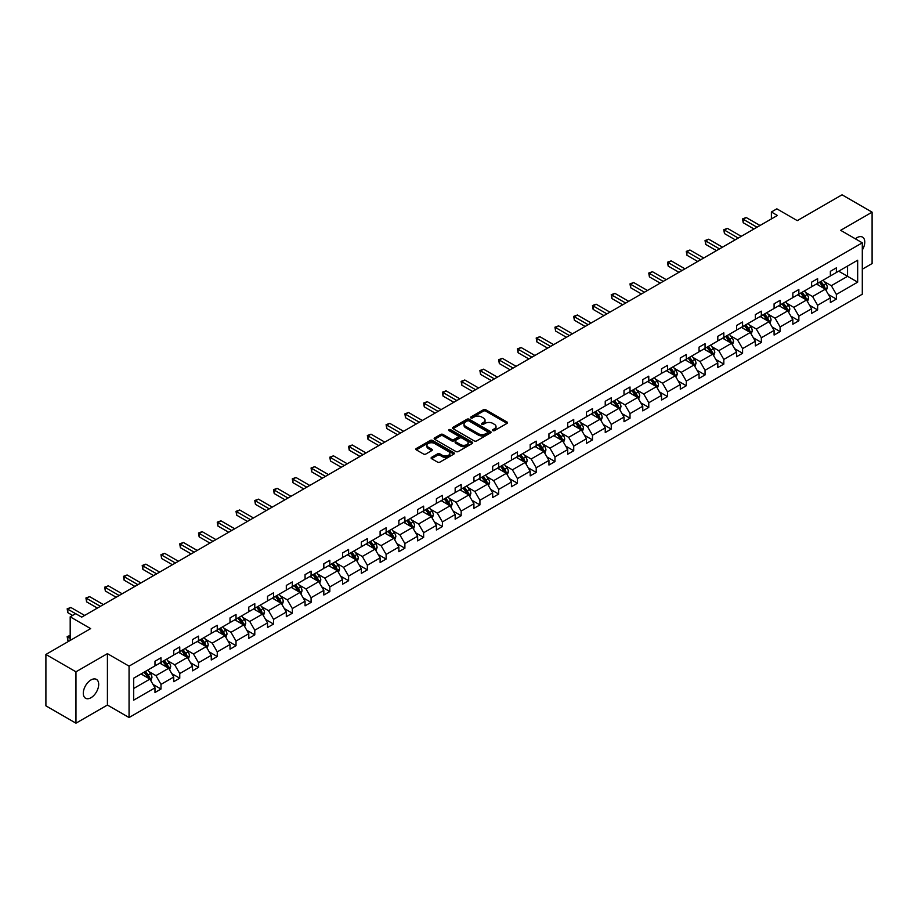 <?xml version="1.0" encoding="UTF-8"?>
<svg xmlns="http://www.w3.org/2000/svg" width="918" height="918" viewBox="0 0 918 918"><rect width="100%" height="100%" fill="white"/><g stroke="black" fill="none" stroke-linecap="round" stroke-linejoin="round"><path stroke-width="1.38" d="M492.828 430.622A1.17 0.677 0 0 0 494.481 430.622L507.023 423.382A1.664 0.964 0 0 0 507.516 422.705A1.664 0.964 0 0 0 507.023 422.016L485.771 409.749A1.664 0.964 0 0 0 483.419 409.749L470.877 416.99A1.17 0.677 0 0 0 472.529 417.942L474.147 417.013A5.347 3.087 0 0 1 481.698 417.013L483.476 418.034A5.347 3.087 0 0 1 485.037 420.214A5.347 3.087 0 0 1 483.476 422.395L481.847 423.324A1.17 0.677 0 0 0 483.499 424.288L485.129 423.347A5.347 3.087 0 0 1 492.679 423.347L494.446 424.368A5.347 3.087 0 0 1 496.018 426.549A5.347 3.087 0 0 1 494.446 428.729L492.828 429.67A1.17 0.677 0 0 0 492.828 430.622L492.828 429.67M90.997 697.714A10.89 6.288 120 0 0 98.111 688.121A10.89 6.288 120 0 0 96.436 679.4A10.89 6.288 120 0 0 90.997 679.94A10.89 6.288 120 0 0 83.882 689.521A10.89 6.288 120 0 0 85.558 698.254A10.89 6.288 120 0 0 90.997 697.714M862.3 250.04A10.89 6.288 120 0 0 862.507 237.108A10.89 6.288 120 0 0 857.068 237.647A10.89 6.288 120 0 0 855.392 238.829M862.3 269.203L872.1 263.546L872.1 212.161L842.035 194.811L797.294 220.641L776.857 208.834L771.384 211.989L771.384 218.932M75.965 723.189L107.417 705.035L107.417 653.65L75.965 671.815L75.965 723.189L45.9 705.839L45.9 654.454L90.641 628.623L70.193 616.816L70.193 640.431M75.965 671.815L45.9 654.454M431.586 457.325A1.664 0.964 0 0 0 431.104 458.002A1.664 0.964 0 0 0 431.586 458.679L437.553 462.121A1.664 0.964 0 0 0 439.917 462.121L453.848 454.089A1.664 0.964 0 0 0 454.33 453.4A1.664 0.964 0 0 0 453.848 452.723L432.596 440.456A1.664 0.964 0 0 0 430.232 440.456L416.302 448.5A1.664 0.964 0 0 0 415.82 449.177A1.664 0.964 0 0 0 416.302 449.854L423.508 454.02A1.664 0.964 0 0 0 425.872 454.02L431.827 450.577A1.664 0.964 0 0 0 432.321 449.889A1.664 0.964 0 0 0 431.827 449.212L428.258 447.146A4.464 2.582 0 0 1 426.95 445.322A4.464 2.582 0 0 1 429.704 442.946A4.464 2.582 0 0 1 434.57 443.497L448.558 451.576A4.464 2.582 0 0 1 449.866 453.4A4.464 2.582 0 0 1 447.112 455.787A4.464 2.582 0 0 1 442.246 455.225L439.917 453.882A1.664 0.964 0 0 0 437.553 453.882L431.586 457.325L431.586 458.679M70.193 616.816L75.666 613.66L81.679 617.137L777.397 215.466L771.384 211.989M107.417 653.65L129.059 666.147L862.3 242.822L862.3 294.208L129.059 717.532L129.059 666.147M872.1 212.161L840.647 230.326L862.3 242.822M474.262 440.927A1.664 0.964 0 0 0 476.626 440.927L490.556 432.883A1.664 0.964 0 0 0 491.05 432.206A1.664 0.964 0 0 0 490.556 431.529L469.305 419.262A1.664 0.964 0 0 0 466.941 419.262L453.022 427.295A1.664 0.964 0 0 0 452.528 427.983A1.664 0.964 0 0 0 453.022 428.66L474.262 440.927M449.407 430.875A1.17 0.677 0 0 1 450.6 431.035L472.173 443.497L458.266 451.53A1.664 0.964 0 0 1 455.913 451.53L434.662 439.263L440.617 435.843L440.617 434.455L434.662 437.897A1.664 0.964 0 0 0 434.168 438.575A1.664 0.964 0 0 0 434.662 439.263L434.662 437.897M440.617 435.843A1.664 0.964 0 0 1 442.981 435.843L442.981 434.455A1.664 0.964 0 0 0 440.617 434.455M442.981 434.455L451.599 439.435A1.664 0.964 0 0 0 453.962 439.435L457.91 437.152A1.664 0.964 0 0 0 458.403 436.463A1.664 0.964 0 0 0 457.91 435.786L448.948 430.599A1.17 0.677 0 0 1 450.6 429.647L472.196 442.12A1.664 0.964 0 0 1 472.69 442.809A1.664 0.964 0 0 1 472.196 443.486L472.196 442.12M133.695 678.195L154.981 665.906L154.981 661.258L160.994 657.781L160.994 662.44L173.743 655.073L173.743 650.426L179.756 646.949L179.756 651.608L192.505 644.241L192.505 639.594L198.517 636.128L198.517 640.775L211.255 633.42L211.255 628.761L217.268 625.296L217.268 629.943L230.016 622.588L230.016 617.929L236.029 614.463L236.029 619.111L248.778 611.755L248.778 607.096L254.791 603.631L254.791 608.278L267.54 600.923L267.54 596.264L273.553 592.798L273.553 597.446L286.301 590.09L286.301 585.432L292.314 581.966L292.314 586.613L305.063 579.258L305.063 574.611L311.076 571.134L311.076 575.781L323.825 568.426L323.825 563.778L329.837 560.301L329.837 564.949L342.586 557.593L342.586 552.946L348.599 549.469L348.599 554.128L361.348 546.761L361.348 542.113L367.361 538.636L367.361 543.295L380.109 535.928L380.109 531.281L386.122 527.804L386.122 532.463L398.871 525.096L398.871 520.449L404.884 516.972L404.884 521.631L417.633 514.264L417.633 509.616L423.646 506.139L423.646 510.798L436.394 503.431L436.394 498.784L442.407 495.318L442.407 499.966L455.156 492.61L455.156 487.951L461.169 484.486L461.169 489.133L473.917 481.778L473.917 477.119L479.93 473.654L479.93 478.301L492.668 470.945L492.668 466.287L498.692 462.821L498.692 467.469L511.429 460.113L511.429 455.454L517.442 451.989L517.442 456.636L530.191 449.281L530.191 444.622L536.204 441.156L536.204 445.804L548.953 438.448L548.953 433.801L554.965 430.324L554.965 434.971L567.714 427.616L567.714 422.969L573.727 419.492L573.727 424.139L586.476 416.783L586.476 412.136L592.489 408.659L592.489 413.318L605.237 405.951L605.237 401.304L611.25 397.827L611.25 402.486L623.999 395.119L623.999 390.471L630.012 386.994L630.012 391.653L642.761 384.286L642.761 379.639L648.774 376.162L648.774 380.821L661.522 373.454L661.522 368.806L667.535 365.33L667.535 369.988L680.284 362.633L680.284 357.974L686.297 354.509L686.297 359.156L699.046 351.801L699.046 347.142L705.058 343.676L705.058 348.324L717.807 340.968L717.807 336.309L723.82 332.844L723.82 337.491L736.569 330.136L736.569 325.477L742.582 322.011L742.582 326.659L755.33 319.303L755.33 314.644L761.343 311.179L761.343 315.826L774.092 308.471L774.092 303.812L780.105 300.347L780.105 304.994L792.842 297.639L792.842 292.991L798.855 289.514L798.855 294.162L811.604 286.806L811.604 282.159L817.617 278.682L817.617 283.341L830.365 275.974L830.365 271.326L836.378 267.849L836.378 272.508L857.664 260.219L857.664 282.159L836.378 294.449L836.378 299.096L830.365 302.573L830.365 297.914L817.617 305.281L817.617 309.928L811.604 313.405L811.604 308.746L798.855 316.113L798.855 320.761L792.842 324.226L792.842 319.579L780.105 326.934L780.105 331.593L774.092 335.059L774.092 330.411L761.343 337.767L761.343 342.425L755.33 345.891L755.33 341.244L742.582 348.599L742.582 353.258L736.569 356.723L736.569 352.076L723.82 359.431L723.82 364.09L717.807 367.556L717.807 362.908L705.058 370.264L705.058 374.923L699.046 378.388L699.046 373.741L686.297 381.096L686.297 385.744L680.284 389.221L680.284 384.573L667.535 391.929L667.535 396.576L661.522 400.053L661.522 395.406L648.774 402.761L648.774 407.408L642.761 410.885L642.761 406.226L630.012 413.593L630.012 418.241L623.999 421.718L623.999 417.059L611.25 424.426L611.25 429.073L605.237 432.55L605.237 427.891L592.489 435.258L592.489 439.906L586.476 443.383L586.476 438.724L573.727 446.091L573.727 450.738L567.714 454.215L567.714 449.556L554.965 456.912L554.965 461.57L548.953 465.036L548.953 460.388L536.204 467.744L536.204 472.403L530.191 475.868L530.191 471.221L517.442 478.576L517.442 483.235L511.429 486.701L511.429 482.053L498.692 489.409L498.692 494.068L492.668 497.533L492.668 492.886L479.93 500.241L479.93 504.9L473.917 508.365L473.917 503.718L461.169 511.074L461.169 515.732L455.156 519.198L455.156 514.55L442.407 521.906L442.407 526.553L436.394 530.03L436.394 525.383L423.646 532.738L423.646 537.386L417.633 540.863L417.633 536.204L404.884 543.571L404.884 548.218L398.871 551.695L398.871 547.036L386.122 554.403L386.122 559.051L380.109 562.527L380.109 557.869L367.361 565.236L367.361 569.883L361.348 573.36L361.348 568.701L348.599 576.068L348.599 580.715L342.586 584.192L342.586 579.533L329.837 586.9L329.837 591.548L323.825 595.013L323.825 590.366L311.076 597.721L311.076 602.38L305.063 605.846L305.063 601.198L292.314 608.554L292.314 613.213L286.301 616.678L286.301 612.031L273.553 619.386L273.553 624.045L267.54 627.51L267.54 622.863L254.791 630.218L254.791 634.877L248.778 638.343L248.778 633.695L236.029 641.051L236.029 645.71L230.016 649.175L230.016 644.528L217.268 651.883L217.268 656.531L211.255 660.008L211.255 655.36L198.517 662.716L198.517 667.363L192.505 670.84L192.505 666.193L179.756 673.548L179.756 678.195L173.743 681.672L173.743 677.014L160.994 684.38L160.994 689.028L154.981 692.505L154.981 687.846L133.695 700.136L133.695 678.195M159.789 663.129L168.683 668.27L155.945 675.625L148.98 671.609M155.945 675.625L160.994 684.38M168.683 668.27L173.743 677.014M154.981 664.793L155.945 665.355L160.994 662.44M178.551 652.296L187.444 657.437L174.695 664.804L167.742 660.776M174.695 664.804L179.756 673.548M187.444 657.437L192.505 666.193M173.743 653.972L174.695 654.523L179.756 651.608M197.313 641.464L206.206 646.605L193.457 653.972L186.503 649.944M193.457 653.972L198.517 662.716M206.206 646.605L211.255 655.36M192.505 643.139L193.457 643.69L198.517 640.775M216.074 630.643L224.967 635.772L212.219 643.139L205.265 639.112M212.219 643.139L217.268 651.883M224.967 635.772L230.016 644.528M211.255 632.307L212.219 632.858L217.268 629.943M234.836 619.811L243.729 624.94L230.98 632.307L224.026 628.291M230.98 632.307L236.029 641.051M243.729 624.94L248.778 633.695M230.016 621.475L230.98 622.025L236.029 619.111M253.597 608.978L262.491 614.108L249.742 621.475L242.788 617.458M249.742 621.475L254.791 630.218M262.491 614.108L267.54 622.863M248.778 610.642L249.742 611.193L254.791 608.278M272.348 598.146L281.252 603.287L268.504 610.642L261.55 606.626M268.504 610.642L273.553 619.386M281.252 603.287L286.301 612.031M267.54 599.81L268.504 600.361L273.553 597.446M291.109 587.313L300.014 592.454L287.265 599.81L280.3 595.793M287.265 599.81L292.314 608.554M300.014 592.454L305.063 601.198M286.301 588.977L287.265 589.528L292.314 586.613M309.871 576.481L318.776 581.622L306.027 588.977L299.061 584.961M306.027 588.977L311.076 597.721M318.776 581.622L323.825 590.366M305.063 578.145L306.027 578.707L311.076 575.781M328.633 565.649L337.537 570.789L324.788 578.145L317.823 574.129M324.788 578.145L329.837 586.9M337.537 570.789L342.586 579.533M323.825 567.313L324.788 567.875L329.837 564.949M347.394 554.816L356.299 559.957L343.55 567.313L336.585 563.296M343.55 567.313L348.599 576.068M356.299 559.957L361.348 568.701M342.586 556.48L343.55 557.042L348.599 554.128M366.156 543.984L375.06 549.125L362.312 556.48L355.346 552.464M362.312 556.48L367.361 565.236M375.06 549.125L380.109 557.869M361.348 545.648L362.312 546.21L367.361 543.295M384.917 533.151L393.822 538.292L381.073 545.648L374.108 541.631M381.073 545.648L386.122 554.403M393.822 538.292L398.871 547.036M380.109 534.815L381.073 535.378L386.122 532.463M403.679 522.319L412.584 527.46L399.835 534.815L392.87 530.799M399.835 534.815L404.884 543.571M412.584 527.46L417.633 536.204M398.871 523.994L399.835 524.545L404.884 521.631M422.441 511.487L431.345 516.627L418.597 523.994L411.631 519.967M418.597 523.994L423.646 532.738M431.345 516.627L436.394 525.383M417.633 513.162L418.597 513.713L423.646 510.798M441.202 500.654L450.095 505.795L437.358 513.162L430.393 509.134M437.358 513.162L442.407 521.906M450.095 505.795L455.156 514.55M436.394 502.33L437.358 502.88L442.407 499.966M459.964 489.833L468.857 494.963L456.108 502.33L449.154 498.302M456.108 502.33L461.169 511.074M468.857 494.963L473.917 503.718M455.156 491.497L456.108 492.048L461.169 489.133M478.726 479.001L487.619 484.13L474.87 491.497L467.916 487.481M474.87 491.497L479.93 500.241M487.619 484.13L492.668 492.886M473.917 480.665L474.87 481.216L479.93 478.301M497.487 468.169L506.38 473.298L493.632 480.665L486.678 476.649M493.632 480.665L498.692 489.409M506.38 473.298L511.429 482.053M492.668 469.832L493.632 470.383L498.692 467.469M516.249 457.336L525.142 462.477L512.393 469.832L505.439 465.816M512.393 469.832L517.442 478.576M525.142 462.477L530.191 471.221M511.429 459L512.393 459.551L517.442 456.636M535.01 446.504L543.904 451.645L531.155 459L524.201 454.984M531.155 459L536.204 467.744M543.904 451.645L548.953 460.388M530.191 448.168L531.155 448.718L536.204 445.804M553.761 435.671L562.665 440.812L549.916 448.168L542.963 444.151M549.916 448.168L554.965 456.912M562.665 440.812L567.714 449.556M548.953 437.335L549.916 437.897L554.965 434.971M572.522 424.839L581.427 429.98L568.678 437.335L561.713 433.319M568.678 437.335L573.727 446.091M581.427 429.98L586.476 438.724M567.714 426.503L568.678 427.065L573.727 424.139M591.284 414.007L600.188 419.147L587.44 426.503L580.474 422.487M587.44 426.503L592.489 435.258M600.188 419.147L605.237 427.891M586.476 415.67L587.44 416.233L592.489 413.318M610.045 403.174L618.95 408.315L606.201 415.67L599.236 411.654M606.201 415.67L611.25 424.426M618.95 408.315L623.999 417.059M605.237 404.838L606.201 405.4L611.25 402.486M628.807 392.342L637.712 397.483L624.963 404.838L617.998 400.822M624.963 404.838L630.012 413.593M637.712 397.483L642.761 406.226M623.999 394.006L624.963 394.568L630.012 391.653M647.569 381.509L656.473 386.65L643.725 394.006L636.759 389.989M643.725 394.006L648.774 402.761M656.473 386.65L661.522 395.406M642.761 383.185L643.725 383.735L648.774 380.821M666.33 370.677L675.235 375.818L662.486 383.185L655.521 379.157M662.486 383.185L667.535 391.929M675.235 375.818L680.284 384.573M661.522 372.352L662.486 372.903L667.535 369.988M685.092 359.845L693.997 364.985L681.248 372.352L674.282 368.325M681.248 372.352L686.297 381.096M693.997 364.985L699.046 373.741M680.284 361.52L681.248 362.071L686.297 359.156M703.854 349.024L712.758 354.153L700.009 361.52L693.044 357.492M700.009 361.52L705.058 370.264M712.758 354.153L717.807 362.908M699.046 350.687L700.009 351.238L705.058 348.324M722.615 338.191L731.508 343.321L718.771 350.687L711.806 346.671M718.771 350.687L723.82 359.431M731.508 343.321L736.569 352.076M717.807 339.855L718.771 340.406L723.82 337.491M741.377 327.359L750.27 332.488L737.521 339.855L730.567 335.839M737.521 339.855L742.582 348.599M750.27 332.488L755.33 341.244M736.569 329.023L737.521 329.573L742.582 326.659M760.138 316.526L769.032 321.667L756.283 329.023L749.329 325.006M756.283 329.023L761.343 337.767M769.032 321.667L774.092 330.411M755.33 318.19L756.283 318.741L761.343 315.826M778.9 305.694L787.793 310.835L775.044 318.19L768.091 314.174M775.044 318.19L780.105 326.934M787.793 310.835L792.842 319.579M774.092 307.358L775.044 307.92L780.105 304.994M797.662 294.862L806.555 300.002L793.806 307.358L786.852 303.342M793.806 307.358L798.855 316.113M806.555 300.002L811.604 308.746M792.842 296.525L793.806 297.088L798.855 294.162M816.423 284.029L825.316 289.17L812.568 296.525L805.614 292.509M812.568 296.525L817.617 305.281M825.316 289.17L830.365 297.914M811.604 285.693L812.568 286.255L817.617 283.341M838.662 271.189L847.566 276.318L831.329 285.693L824.375 281.677M831.329 285.693L836.378 294.449M857.664 282.159L847.566 276.318L847.566 266.048L857.664 260.219M107.417 705.035L129.059 717.532M830.365 274.861L831.329 275.423L836.378 272.508M133.695 688.477L149.932 679.102L141.028 673.961M149.932 679.102L154.981 687.846M828.38 294.483L836.378 299.096M809.619 305.315L817.617 309.928M790.868 316.148L798.855 320.761M772.107 326.969L780.105 331.593M753.345 337.801L761.343 342.425M734.584 348.633L742.582 353.258M715.822 359.466L723.82 364.09M697.06 370.298L705.058 374.923M678.299 381.131L686.297 385.744M659.537 391.963L667.535 396.576M640.775 402.795L648.774 407.408M622.014 413.628L630.012 418.241M603.252 424.46L611.25 429.073M584.491 435.293L592.489 439.906M565.729 446.125L573.727 450.738M546.967 456.957L554.965 461.57M528.206 467.778L536.204 472.403M509.456 478.611L517.442 483.235M490.694 489.443L498.692 494.068M471.932 500.276L479.93 504.9M453.171 511.108L461.169 515.732M434.409 521.94L442.407 526.553M415.647 532.773L423.646 537.386M396.886 543.605L404.884 548.218M378.124 554.438L386.122 559.051M359.363 565.27L367.361 569.883M340.601 576.102L348.599 580.715M321.839 586.935L329.837 591.548M303.078 597.756L311.076 602.38M284.316 608.588L292.314 613.213M265.554 619.42L273.553 624.045M246.793 630.253L254.791 634.877M228.031 641.085L236.029 645.71M209.281 651.918L217.268 656.531M190.519 662.75L198.517 667.363M171.758 673.582L179.756 678.195M152.996 684.415L160.994 689.028M493.299 430.783L494.446 430.117A5.347 3.087 0 0 0 496.018 427.937L496.018 426.549M485.037 420.214L485.037 421.603A5.347 3.087 0 0 1 483.476 423.783L482.317 424.449M507.023 422.016L507.023 423.382L485.771 411.138A1.664 0.964 0 0 0 483.419 411.138L471.336 418.115M490.556 431.529L490.556 432.883L469.305 420.651A1.664 0.964 0 0 0 466.941 420.651L453.044 428.672L453.022 427.295M487.607 432.688A1.17 0.677 0 0 0 487.607 431.724L468.949 420.96A1.17 0.677 0 0 0 467.296 420.96L465.587 421.947A5.347 3.087 0 0 0 464.026 424.127A5.347 3.087 0 0 0 465.587 426.308L478.335 433.675A5.347 3.087 0 0 0 485.897 433.675L487.607 432.688L487.607 434.076A1.17 0.677 0 0 0 487.951 433.594L487.951 432.206M464.026 424.127L464.026 425.516A5.347 3.087 0 0 0 465.587 427.696L465.587 426.308M487.607 434.076L485.897 435.063A5.347 3.087 0 0 1 478.335 435.063L465.587 427.696M442.981 435.843L451.599 440.824A1.664 0.964 0 0 0 453.962 440.824L457.91 438.54A1.664 0.964 0 0 0 458.403 437.852L458.403 436.463M460.538 444.599A4.464 2.582 0 0 0 465.403 445.15A4.464 2.582 0 0 0 468.169 442.774A4.464 2.582 0 0 0 466.86 440.95L461.926 438.104A1.664 0.964 0 0 0 459.574 438.104L455.615 440.388A1.664 0.964 0 0 0 455.121 441.065A1.664 0.964 0 0 0 455.615 441.753L460.538 444.599L460.538 445.987A4.464 2.582 0 0 0 465.403 446.538A4.464 2.582 0 0 0 468.169 444.163L468.169 442.774M455.121 441.065L455.121 442.453A1.664 0.964 0 0 0 455.615 443.142L455.615 441.753M460.538 445.987L455.615 443.142M449.866 453.4L449.866 454.789A4.464 2.582 0 0 1 447.112 457.175A4.464 2.582 0 0 1 442.246 456.613L439.917 455.271A1.664 0.964 0 0 0 437.553 455.271L431.609 458.702M426.95 445.322L426.95 446.71A4.464 2.582 0 0 0 428.258 448.535L428.258 447.146M431.827 449.212L431.827 450.577L428.258 448.535M453.825 454.1L432.596 441.845A1.664 0.964 0 0 0 430.232 441.845L416.324 449.866L416.302 448.5M826.234 290.754L827.336 287.552A4.51 2.605 -120 0 0 825.902 283.719L823.205 280.116M818.363 285.154L817.192 283.582M824.651 288.78L824.903 287.747A4.51 2.605 -120 0 0 823.618 285.039L820.91 281.436M819.785 282.09L822.757 286.049A2.295 1.331 60 0 1 823.171 286.749L824.903 287.747M819.476 282.262L822.172 285.877A4.51 2.605 60 0 1 823.297 288M757.006 227.228L743.213 219.264L746.219 217.532L760.012 225.495M753.999 228.972L743.213 222.741L743.213 219.264L742.559 218.886L746.219 217.532M743.213 222.741L742.559 218.886M807.473 301.586L808.574 298.384A4.51 2.605 -120 0 0 807.14 294.552L804.443 290.949M799.601 295.986L798.43 294.414M805.889 299.612L806.142 298.579A4.51 2.605 -120 0 0 804.856 295.871L802.148 292.268M801.024 292.922L803.996 296.881A2.295 1.331 60 0 1 804.409 297.581L806.142 298.579M800.714 293.094L803.411 296.698A4.51 2.605 60 0 1 804.535 298.832M788.711 312.418L789.813 309.217A4.51 2.605 -120 0 0 788.378 305.384L785.682 301.781M780.839 306.807L779.669 305.246M787.128 310.445L787.38 309.412A4.51 2.605 -120 0 0 786.095 306.704L783.398 303.101M782.262 303.743L785.234 307.714A2.295 1.331 60 0 1 785.647 308.414L787.38 309.412M781.952 303.927L784.649 307.53A4.51 2.605 60 0 1 785.774 309.664M738.244 238.06L724.451 230.097L727.458 228.364L741.251 236.328M735.238 239.805L724.451 233.574L724.451 230.097L723.797 229.718L727.458 228.364M724.451 233.574L723.797 229.718M719.482 248.893L705.69 240.929L708.696 239.196L722.489 247.16M716.476 250.637L705.69 244.406L705.69 240.929L705.035 240.55L708.696 239.196M705.69 244.406L705.035 240.55M769.95 323.251L771.051 320.049A4.51 2.605 -120 0 0 769.617 316.217L766.92 312.613M762.078 317.639L760.907 316.079M768.366 321.277L768.618 320.244A4.51 2.605 -120 0 0 767.333 317.536L764.637 313.933M763.501 314.576L766.473 318.546A2.295 1.331 60 0 1 766.897 319.246L768.618 320.244M763.191 314.759L765.887 318.362A4.51 2.605 60 0 1 767.012 320.497M700.721 259.725L686.928 251.762L689.934 250.029L703.727 257.992M697.714 261.469L686.928 255.238L686.928 251.762L686.274 251.383L689.934 250.029M686.928 255.238L686.274 251.383M751.188 334.072L752.29 330.882A4.51 2.605 -120 0 0 750.855 327.049L748.159 323.446M743.316 328.472L742.146 326.911M749.604 332.109L749.857 331.077A4.51 2.605 -120 0 0 748.572 328.369L745.875 324.765M744.739 325.408L747.711 329.378A2.295 1.331 60 0 1 748.136 330.078L749.857 331.077M744.429 325.592L747.126 329.195A4.51 2.605 60 0 1 748.25 331.329M681.971 270.558L668.166 262.594L671.173 260.861L684.977 268.825M678.964 272.29L668.166 266.071L668.166 262.594L667.512 262.215L671.173 260.861M668.166 266.071L667.512 262.215M732.426 344.904L733.528 341.714A4.51 2.605 -120 0 0 732.094 337.881L729.397 334.267M724.554 339.304L723.384 337.744M730.843 342.942L731.095 341.909A4.51 2.605 -120 0 0 729.81 339.201L727.113 335.586M725.977 336.24L728.949 340.211A2.295 1.331 60 0 1 729.374 340.911L731.095 341.909M725.668 336.424L728.364 340.027A4.51 2.605 60 0 1 729.489 342.162M663.209 281.39L649.416 273.426L652.423 271.694L666.216 279.657M660.203 283.123L649.416 276.903L649.416 273.426L648.751 273.048L652.423 271.694M649.416 276.903L648.751 273.048M713.665 355.736L714.778 352.546A4.51 2.605 -120 0 0 713.332 348.702L710.635 345.099M705.793 350.137L704.622 348.576M712.093 353.774L712.345 352.741A4.51 2.605 -120 0 0 711.048 350.022L708.352 346.419M707.216 347.073L710.188 351.043A2.295 1.331 60 0 1 710.612 351.743L712.345 352.741M706.906 347.256L709.603 350.86A4.51 2.605 60 0 1 710.727 352.994M644.447 292.222L630.655 284.259L633.661 282.526L647.454 290.49M641.441 293.955L630.655 287.736L630.655 284.259L629.989 283.88L633.661 282.526M630.655 287.736L629.989 283.88M694.903 366.569L696.016 363.379A4.51 2.605 -120 0 0 694.57 359.535L691.874 355.932M687.031 360.969L685.861 359.408M693.331 364.607L693.583 363.574A4.51 2.605 -120 0 0 692.287 360.854L689.59 357.251M688.454 357.905L691.426 361.876A2.295 1.331 60 0 1 691.851 362.576L693.583 363.574M688.144 358.089L690.841 361.692A4.51 2.605 60 0 1 691.965 363.815M625.686 303.055L611.893 295.091L614.899 293.358L628.692 301.322M622.679 304.787L611.893 298.557L611.893 295.091L611.227 294.712L614.899 293.358M611.893 298.557L611.227 294.712M676.141 377.401L677.255 374.211A4.51 2.605 -120 0 0 675.809 370.367L673.112 366.764M668.27 371.801L667.099 370.241M674.569 375.439L674.822 374.406A4.51 2.605 -120 0 0 673.525 371.687L670.828 368.084M669.704 368.738L672.664 372.708A2.295 1.331 60 0 1 673.089 373.396L674.822 374.406M669.383 368.921L672.079 372.524A4.51 2.605 60 0 1 673.204 374.647M606.924 313.887L593.131 305.923L596.138 304.191L609.931 312.154M603.918 315.62L593.131 309.389L593.131 305.923L592.466 305.545L596.138 304.191M593.131 309.389L592.466 305.545M657.38 388.234L658.493 385.044A4.51 2.605 -120 0 0 657.047 381.2L654.35 377.596M649.508 382.634L648.337 381.073M655.808 386.271L656.06 385.227A4.51 2.605 -120 0 0 654.764 382.519L652.067 378.916M650.942 379.57L653.914 383.54A2.295 1.331 60 0 1 654.327 384.229L656.06 385.227M650.621 379.754L653.329 383.357A4.51 2.605 60 0 1 654.442 385.48M638.618 399.066L639.731 395.876A4.51 2.605 -120 0 0 638.285 392.032L635.589 388.429M630.746 393.466L629.576 391.906M637.046 397.104L637.299 396.06A4.51 2.605 -120 0 0 636.002 393.352L633.305 389.748M632.181 390.402L635.153 394.373A2.295 1.331 60 0 1 635.566 395.061L637.299 396.06M631.859 390.586L634.567 394.189A4.51 2.605 60 0 1 635.681 396.312M619.868 409.898L620.97 406.708A4.51 2.605 -120 0 0 619.535 402.864L616.827 399.261M611.985 404.299L610.814 402.738M618.284 407.925L618.537 406.892A4.51 2.605 -120 0 0 617.24 404.184L614.544 400.581M613.419 401.235L616.391 405.194A2.295 1.331 60 0 1 616.804 405.894L618.537 406.892M613.098 401.418L615.806 405.022A4.51 2.605 60 0 1 616.93 407.144M601.106 420.731L602.208 417.529A4.51 2.605 -120 0 0 600.774 413.697L598.066 410.094M593.223 415.131L592.053 413.559M599.523 418.757L599.775 417.724A4.51 2.605 -120 0 0 598.479 415.016L595.782 411.413M594.657 412.067L597.629 416.026A2.295 1.331 60 0 1 598.043 416.726L599.775 417.724M594.336 412.239L597.044 415.854A4.51 2.605 60 0 1 598.169 417.977M582.345 431.563L583.446 428.362A4.51 2.605 -120 0 0 582.012 424.529L579.304 420.926M574.461 425.963L573.291 424.391M580.761 429.59L581.014 428.557A4.51 2.605 -120 0 0 579.728 425.849L577.02 422.246M575.896 422.9L578.868 426.859A2.295 1.331 60 0 1 579.281 427.559L581.014 428.557M575.575 423.072L578.283 426.686A4.51 2.605 60 0 1 579.407 428.809M563.583 442.396L564.685 439.194A4.51 2.605 -120 0 0 563.25 435.361L560.542 431.758M555.7 436.784L554.529 435.224M562 440.422L562.252 439.389A4.51 2.605 -120 0 0 560.967 436.681L558.259 433.078M557.134 433.732L560.106 437.691A2.295 1.331 60 0 1 560.519 438.391L562.252 439.389M556.824 433.904L559.521 437.507A4.51 2.605 60 0 1 560.646 439.642M544.822 453.228L545.923 450.027A4.51 2.605 -120 0 0 544.489 446.194L541.792 442.591M536.95 447.617L535.768 446.056M543.238 451.254L543.49 450.222A4.51 2.605 -120 0 0 542.205 447.514L539.497 443.91M538.373 444.553L541.345 448.523A2.295 1.331 60 0 1 541.758 449.223L543.49 450.222M538.063 444.737L540.759 448.34A4.51 2.605 60 0 1 541.884 450.474M526.06 464.06L527.161 460.859A4.51 2.605 -120 0 0 525.727 457.026L523.03 453.423M518.188 458.449L517.018 456.889M524.476 462.087L524.729 461.054A4.51 2.605 -120 0 0 523.444 458.346L520.736 454.743M519.611 455.385L522.583 459.356A2.295 1.331 60 0 1 522.996 460.056L524.729 461.054M519.301 455.569L521.998 459.172A4.51 2.605 60 0 1 523.122 461.306M507.298 474.881L508.4 471.691A4.51 2.605 -120 0 0 506.966 467.859L504.269 464.256M499.426 469.282L498.256 467.721M505.715 472.919L505.967 471.886A4.51 2.605 -120 0 0 504.682 469.178L501.985 465.564M500.849 466.218L503.821 470.188A2.295 1.331 60 0 1 504.234 470.888L505.967 471.886M500.539 466.401L503.236 470.005A4.51 2.605 60 0 1 504.361 472.139M488.537 485.714L489.638 482.524A4.51 2.605 -120 0 0 488.204 478.691L485.507 475.076M480.665 480.114L479.494 478.553M486.953 483.752L487.206 482.719A4.51 2.605 -120 0 0 485.92 479.999L483.224 476.396M482.088 477.05L485.06 481.021A2.295 1.331 60 0 1 485.484 481.721L487.206 482.719M481.778 477.234L484.474 480.837A4.51 2.605 60 0 1 485.599 482.971M588.163 324.72L574.37 316.756L577.376 315.012L591.169 322.987M585.156 326.452L574.37 320.221L574.37 316.756L573.704 316.366L577.376 315.012M574.37 320.221L573.704 316.366M569.401 335.552L555.608 327.588L558.614 325.844L572.407 333.808M566.395 337.285L555.608 331.054L555.608 327.588L554.942 327.198L558.614 325.844M555.608 331.054L554.942 327.198M550.639 346.384L536.846 338.421L539.853 336.676L553.646 344.64M547.633 348.117L536.846 341.886L536.846 338.421L536.181 338.031L539.853 336.676M536.846 341.886L536.181 338.031M531.878 357.217L518.085 349.253L521.091 347.509L534.884 355.473M528.871 358.949L518.085 352.719L518.085 349.253L517.419 348.863L521.091 347.509M518.085 352.719L517.419 348.863M513.116 368.038L499.323 360.074L502.33 358.341L516.123 366.305M510.11 369.782L499.323 363.551L499.323 360.074L498.658 359.695L502.33 358.341M499.323 363.551L498.658 359.695M494.354 378.87L480.562 370.906L483.568 369.174L497.361 377.137M491.348 380.614L480.562 374.383L480.562 370.906L479.896 370.528L483.568 369.174M480.562 374.383L479.896 370.528M475.593 389.702L461.8 381.739L464.806 380.006L478.599 387.97M472.586 391.447L461.8 385.216L461.8 381.739L461.146 381.36L464.806 380.006M461.8 385.216L461.146 381.36M456.831 400.535L443.038 392.571L446.045 390.839L459.838 398.802M453.825 402.268L443.038 396.048L443.038 392.571L442.384 392.193L446.045 390.839M443.038 396.048L442.384 392.193M438.07 411.367L424.277 403.404L427.283 401.671L441.076 409.635M435.063 413.1L424.277 406.881L424.277 403.404L423.623 403.025L427.283 401.671M424.277 406.881L423.623 403.025M419.308 422.2L405.515 414.236L408.521 412.503L422.314 420.467M416.302 423.932L405.515 417.713L405.515 414.236L404.861 413.857L408.521 412.503M405.515 417.713L404.861 413.857M469.775 496.546L470.877 493.356A4.51 2.605 -120 0 0 469.442 489.512L466.746 485.909M461.903 490.946L460.733 489.386M468.191 494.584L468.444 493.551A4.51 2.605 -120 0 0 467.159 490.832L464.462 487.228M463.326 487.883L466.298 491.853A2.295 1.331 60 0 1 466.723 492.553L468.444 493.551M463.016 488.066L465.713 491.669A4.51 2.605 60 0 1 466.837 493.804M400.558 433.032L386.753 425.068L389.76 423.336L403.564 431.299M397.551 434.765L386.753 428.545L386.753 425.068L386.099 424.69L389.76 423.336M386.753 428.545L386.099 424.69M451.013 507.379L452.115 504.189A4.51 2.605 -120 0 0 450.681 500.344L447.984 496.741M443.142 501.779L441.971 500.218M449.43 505.416L449.682 504.384A4.51 2.605 -120 0 0 448.397 501.664L445.7 498.061M444.564 498.715L447.536 502.685A2.295 1.331 60 0 1 447.961 503.385L449.682 504.384M444.255 498.899L446.951 502.502A4.51 2.605 60 0 1 448.076 504.625M381.796 443.864L368.003 435.901L371.01 434.168L384.803 442.132M378.79 445.597L368.003 439.366L368.003 435.901L367.338 435.522L371.01 434.168M368.003 439.366L367.338 435.522M432.252 518.211L433.365 515.021A4.51 2.605 -120 0 0 431.919 511.177L429.222 507.574M424.38 512.611L423.209 511.051M430.68 516.249L430.932 515.205A4.51 2.605 -120 0 0 429.635 512.496L426.939 508.893M425.803 509.547L428.775 513.518A2.295 1.331 60 0 1 429.199 514.206L430.932 515.205M425.493 509.731L428.19 513.334A4.51 2.605 60 0 1 429.314 515.457M363.035 454.697L349.242 446.733L352.248 445L366.041 452.964M360.028 456.43L349.242 450.199L349.242 446.733L348.576 446.355L352.248 445M349.242 450.199L348.576 446.355M413.49 529.043L414.603 525.853A4.51 2.605 -120 0 0 413.157 522.009L410.461 518.406M405.618 523.444L404.448 521.883M411.918 527.081L412.171 526.037A4.51 2.605 -120 0 0 410.874 523.329L408.177 519.726M407.041 520.38L410.013 524.35A2.295 1.331 60 0 1 410.438 525.039L412.171 526.037M406.731 520.563L409.428 524.167A4.51 2.605 60 0 1 410.553 526.289M344.273 465.529L330.48 457.566L333.486 455.821L347.279 463.785M341.266 467.262L330.48 461.031L330.48 457.566L329.814 457.175L333.486 455.821M330.48 461.031L329.814 457.175M394.729 539.876L395.842 536.686A4.51 2.605 -120 0 0 394.396 532.842L391.699 529.238M386.857 534.276L385.686 532.715M393.156 537.914L393.409 536.869A4.51 2.605 -120 0 0 392.112 534.161L389.416 530.558M388.291 531.212L391.252 535.171A2.295 1.331 60 0 1 391.676 535.871L393.409 536.869M387.97 531.396L390.666 534.999A4.51 2.605 60 0 1 391.791 537.122M325.511 476.362L311.718 468.398L314.725 466.654L328.518 474.617M322.505 478.094L311.718 471.863L311.718 468.398L311.053 468.008L314.725 466.654M311.718 471.863L311.053 468.008M375.967 550.708L377.08 547.518A4.51 2.605 -120 0 0 375.634 543.674L372.938 540.071M368.095 545.108L366.925 543.548M374.395 548.735L374.647 547.702A4.51 2.605 -120 0 0 373.351 544.994L370.654 541.39M369.529 542.045L372.501 546.003A2.295 1.331 60 0 1 372.915 546.703L374.647 547.702M369.208 542.228L371.916 545.831A4.51 2.605 60 0 1 373.029 547.954M306.75 487.194L292.957 479.23L295.963 477.486L309.756 485.45M303.743 488.927L292.957 482.696L292.957 479.23L292.291 478.84L295.963 477.486M292.957 482.696L292.291 478.84M357.205 561.541L358.318 558.339A4.51 2.605 -120 0 0 356.873 554.506L354.176 550.903M349.333 555.941L348.163 554.369M355.633 559.567L355.886 558.534A4.51 2.605 -120 0 0 354.589 555.826L351.892 552.223M350.768 552.877L353.74 556.836A2.295 1.331 60 0 1 354.153 557.536L355.886 558.534M350.446 553.049L353.155 556.664A4.51 2.605 60 0 1 354.268 558.787M287.988 498.026L274.195 490.051L277.202 488.319L290.995 496.282M284.982 499.759L274.195 493.528L274.195 490.051L273.53 489.673L277.202 488.319M274.195 493.528L273.53 489.673M338.444 572.373L339.557 569.171A4.51 2.605 -120 0 0 338.122 565.339L335.414 561.736M330.572 566.773L329.401 565.201M336.872 570.399L337.124 569.367A4.51 2.605 -120 0 0 335.827 566.658L333.131 563.055M332.006 563.709L334.978 567.668A2.295 1.331 60 0 1 335.391 568.368L337.124 569.367M331.685 563.881L334.393 567.485A4.51 2.605 60 0 1 335.518 569.619M319.694 583.205L320.795 580.004A4.51 2.605 -120 0 0 319.361 576.171L316.653 572.568M311.81 577.594L310.64 576.034M318.11 581.232L318.362 580.199A4.51 2.605 -120 0 0 317.066 577.491L314.369 573.888M313.245 574.53L316.217 578.501A2.295 1.331 60 0 1 316.63 579.201L318.362 580.199M312.923 574.714L315.631 578.317A4.51 2.605 60 0 1 316.756 580.451M300.932 594.038L302.033 590.836A4.51 2.605 -120 0 0 300.599 587.004L297.891 583.4M293.049 588.427L291.878 586.866M299.348 592.064L299.601 591.031A4.51 2.605 -120 0 0 298.316 588.323L295.607 584.72M294.483 585.363L297.455 589.333A2.295 1.331 60 0 1 297.868 590.033L299.601 591.031M294.162 585.546L296.87 589.149A4.51 2.605 60 0 1 297.994 591.284M282.17 604.859L283.272 601.669A4.51 2.605 -120 0 0 281.837 597.836L279.129 594.233M274.287 599.259L273.116 597.698M280.587 602.896L280.839 601.864A4.51 2.605 -120 0 0 279.554 599.156L276.846 595.553M275.721 596.195L278.693 600.165A2.295 1.331 60 0 1 279.106 600.865L280.839 601.864M275.411 596.379L278.108 599.982A4.51 2.605 60 0 1 279.233 602.116M263.409 615.691L264.51 612.501A4.51 2.605 -120 0 0 263.076 608.668L260.368 605.054M255.537 610.091L254.355 608.531M261.825 613.729L262.078 612.696A4.51 2.605 -120 0 0 260.792 609.988L258.084 606.373M256.96 607.028L259.932 610.998A2.295 1.331 60 0 1 260.345 611.698L262.078 612.696M256.65 607.211L259.346 610.814A4.51 2.605 60 0 1 260.471 612.949M244.647 626.524L245.749 623.333A4.51 2.605 -120 0 0 244.314 619.501L241.618 615.886M236.775 620.924L235.605 619.363M243.063 624.561L243.316 623.529A4.51 2.605 -120 0 0 242.031 620.809L239.323 617.206M238.198 617.86L241.17 621.83A2.295 1.331 60 0 1 241.583 622.53L243.316 623.529M237.888 618.043L240.585 621.647A4.51 2.605 60 0 1 241.709 623.781M225.885 637.356L226.987 634.166A4.51 2.605 -120 0 0 225.553 630.322L222.856 626.719M218.014 631.756L216.843 630.196M224.302 635.394L224.554 634.361A4.51 2.605 -120 0 0 223.269 631.641L220.572 628.038M219.436 628.692L222.408 632.663A2.295 1.331 60 0 1 222.822 633.363L224.554 634.361M219.127 628.876L221.823 632.479A4.51 2.605 60 0 1 222.948 634.602M207.124 648.188L208.225 644.998A4.51 2.605 -120 0 0 206.791 641.154L204.094 637.551M199.252 642.589L198.081 641.028M205.54 646.226L205.793 645.193A4.51 2.605 -120 0 0 204.507 642.474L201.811 638.871M200.675 639.525L203.647 643.495A2.295 1.331 60 0 1 204.06 644.184L205.793 645.193M200.365 639.708L203.062 643.311A4.51 2.605 60 0 1 204.186 645.434M188.362 659.021L189.464 655.831A4.51 2.605 -120 0 0 188.029 651.987L185.333 648.383M180.49 653.421L179.32 651.86M186.779 657.058L187.031 656.014A4.51 2.605 -120 0 0 185.746 653.306L183.049 649.703M181.913 650.357L184.885 654.327A2.295 1.331 60 0 1 185.31 655.016L187.031 656.014M181.603 650.541L184.3 654.144A4.51 2.605 60 0 1 185.425 656.267M169.601 669.853L170.702 666.663A4.51 2.605 -120 0 0 169.268 662.819L166.571 659.216M161.729 664.253L160.558 662.693M168.017 667.891L168.269 666.847A4.51 2.605 -120 0 0 166.984 664.139L164.288 660.535M163.152 661.19L166.124 665.16A2.295 1.331 60 0 1 166.548 665.848L168.269 666.847M162.842 661.373L165.538 664.976A4.51 2.605 60 0 1 166.663 667.099M269.226 508.847L255.433 500.884L258.44 499.151L272.233 507.115M266.22 510.592L255.433 504.361L255.433 500.884L254.768 500.505L258.44 499.151M255.433 504.361L254.768 500.505M250.465 519.68L236.672 511.716L239.678 509.983L253.471 517.947M247.458 521.424L236.672 515.193L236.672 511.716L236.006 511.337L239.678 509.983M236.672 515.193L236.006 511.337M231.703 530.512L217.91 522.549L220.917 520.816L234.71 528.779M228.697 532.256L217.91 526.025L217.91 522.549L217.245 522.17L220.917 520.816M217.91 526.025L217.245 522.17M212.942 541.345L199.149 533.381L202.155 531.648L215.948 539.612M209.935 543.077L199.149 536.858L199.149 533.381L198.483 533.002L202.155 531.648M199.149 536.858L198.483 533.002M194.18 552.177L180.387 544.213L183.393 542.481L197.186 550.444M191.173 553.91L180.387 547.69L180.387 544.213L179.733 543.835L183.393 542.481M180.387 547.69L179.733 543.835M175.418 563.009L161.625 555.046L164.632 553.313L178.425 561.277M172.412 564.742L161.625 558.523L161.625 555.046L160.971 554.667L164.632 553.313M161.625 558.523L160.971 554.667M156.657 573.842L142.864 565.878L145.87 564.145L159.663 572.109M153.65 575.575L142.864 569.344L142.864 565.878L142.21 565.499L145.87 564.145M142.864 569.344L142.21 565.499M137.895 584.674L124.102 576.711L127.109 574.978L140.902 582.941M134.889 586.407L124.102 580.176L124.102 576.711L123.448 576.332L127.109 574.978M124.102 580.176L123.448 576.332M119.145 595.507L105.34 587.543L108.347 585.81L122.151 593.774M116.138 597.239L105.34 591.008L105.34 587.543L104.686 587.164L108.347 585.81M105.34 591.008L104.686 587.164M100.383 606.339L86.59 598.375L89.597 596.631L103.39 604.595M97.377 608.072L86.59 601.841L86.59 598.375L85.925 597.985L89.597 596.631M86.59 601.841L85.925 597.985M150.839 680.686L151.952 677.495A4.51 2.605 -120 0 0 150.506 673.651L147.809 670.048M142.967 675.086L141.797 673.525M70.193 635.612L67.829 636.977L67.829 640.454L68.988 641.12M149.267 678.712L149.508 677.679A4.51 2.605 -120 0 0 148.223 674.971L145.526 671.368M144.39 672.022L147.362 675.981A2.295 1.331 60 0 1 147.787 676.681L149.508 677.679M144.08 672.205L146.777 675.809A4.51 2.605 60 0 1 147.901 677.932M67.829 640.454L67.163 636.599L70.193 638.343M67.163 636.599L70.193 635.417M75.609 613.694L67.829 609.208L70.835 607.464L84.628 615.427M72.602 615.427L67.829 612.673L67.829 609.208L67.163 608.818L70.835 607.464M67.829 612.673L67.163 608.818M494.446 430.117L494.446 428.729M481.847 424.288L481.847 423.324M483.476 423.783L483.476 422.395M470.877 417.942L470.877 416.99M483.419 411.138L483.419 409.749M485.771 411.138L485.771 409.749M466.941 420.651L466.941 419.262M469.305 420.651L469.305 419.262M478.335 435.063L478.335 433.675M485.897 435.063L485.897 433.675M451.599 440.824L451.599 439.435M453.962 440.824L453.962 439.435M457.91 438.54L457.91 437.152M450.6 431.035L450.6 429.647M437.553 455.271L437.553 453.882M439.917 455.271L439.917 453.882M442.246 456.613L442.246 455.225M430.232 441.845L430.232 440.456M432.596 441.845L432.596 440.456M453.848 454.089L453.848 452.723M824.995 288.975L827.313 287.644M823.618 285.039L825.902 283.719M820.887 286.611L822.172 285.877M806.234 299.807L808.551 298.476M804.856 295.871L807.14 294.552M802.125 297.443L803.411 296.698M787.472 310.64L789.79 309.309M786.095 306.704L788.378 305.384M783.364 308.276L784.649 307.53M768.71 321.472L771.028 320.141M767.333 317.536L769.617 316.217M764.602 319.108L765.887 318.362M749.949 332.305L752.267 330.973M748.572 328.369L750.855 327.049M745.852 329.941L747.126 329.195M731.187 343.137L733.505 341.806M729.81 339.201L732.094 337.881M727.09 340.773L728.364 340.027M712.425 353.969L714.743 352.638M711.048 350.022L713.332 348.702M708.329 351.605L709.603 350.86M693.664 364.802L695.982 363.459M692.287 360.854L694.57 359.535M689.567 362.426L690.841 361.692M674.902 375.634L677.22 374.292M673.525 371.687L675.809 370.367M670.806 373.259L672.079 372.524M656.14 386.467L658.458 385.124M654.764 382.519L657.047 381.2M652.044 384.091L653.329 383.357M637.39 397.299L639.697 395.956M636.002 393.352L638.285 392.032M633.282 394.924L634.567 394.189M618.629 408.131L620.935 406.789M617.24 404.184L619.535 402.864M614.521 405.756L615.806 405.022M599.867 418.964L602.174 417.621M598.479 415.016L600.774 413.697M595.759 416.588L597.044 415.854M581.105 429.785L583.412 428.454M579.728 425.849L582.012 424.529M576.997 427.421L578.283 426.686M562.344 440.617L564.662 439.286M560.967 436.681L563.25 435.361M558.236 438.253L559.521 437.507M543.582 451.449L545.9 450.118M542.205 447.514L544.489 446.194M539.474 449.086L540.759 448.34M524.821 462.282L527.139 460.951M523.444 458.346L525.727 457.026M520.713 459.918L521.998 459.172M506.059 473.114L508.377 471.783M504.682 469.178L506.966 467.859M501.951 470.75L503.236 470.005M487.297 483.947L489.615 482.616M485.92 479.999L488.204 478.691M483.189 481.583L484.474 480.837M468.536 494.779L470.854 493.436M467.159 490.832L469.442 489.512M464.428 492.415L465.713 491.669M449.774 505.611L452.092 504.269M448.397 501.664L450.681 500.344M445.678 503.236L446.951 502.502M431.012 516.444L433.33 515.101M429.635 512.496L431.919 511.177M426.916 514.069L428.19 513.334M412.251 527.276L414.569 525.934M410.874 523.329L413.157 522.009M408.154 524.901L409.428 524.167M393.489 538.109L395.807 536.766M392.112 534.161L394.396 532.842M389.393 535.733L390.666 534.999M374.728 548.941L377.046 547.598M373.351 544.994L375.634 543.674M370.631 546.566L371.916 545.831M355.966 559.762L358.284 558.431M354.589 555.826L356.873 554.506M351.869 557.398L353.155 556.664M337.216 570.594L339.522 569.263M335.827 566.658L338.122 565.339M333.108 568.231L334.393 567.485M318.454 581.427L320.761 580.096M317.066 577.491L319.361 576.171M314.346 579.063L315.631 578.317M299.693 592.259L301.999 590.928M298.316 588.323L300.599 587.004M295.585 589.895L296.87 589.149M280.931 603.092L283.237 601.76M279.554 599.156L281.837 597.836M276.823 600.728L278.108 599.982M262.169 613.924L264.487 612.593M260.792 609.988L263.076 608.668M258.061 611.56L259.346 610.814M243.408 624.756L245.726 623.425M242.031 620.809L244.314 619.501M239.3 622.393L240.585 621.647M224.646 635.589L226.964 634.246M223.269 631.641L225.553 630.322M220.538 633.213L221.823 632.479M205.884 646.421L208.202 645.079M204.507 642.474L206.791 641.154M201.776 644.046L203.062 643.311M187.123 657.254L189.441 655.911M185.746 653.306L188.029 651.987M183.015 654.878L184.3 654.144M168.361 668.086L170.679 666.743M166.984 664.139L169.268 662.819M164.265 665.711L165.538 664.976M149.6 678.918L151.918 677.576M148.223 674.971L150.506 673.651M145.503 676.543L146.777 675.809"/></g></svg>
